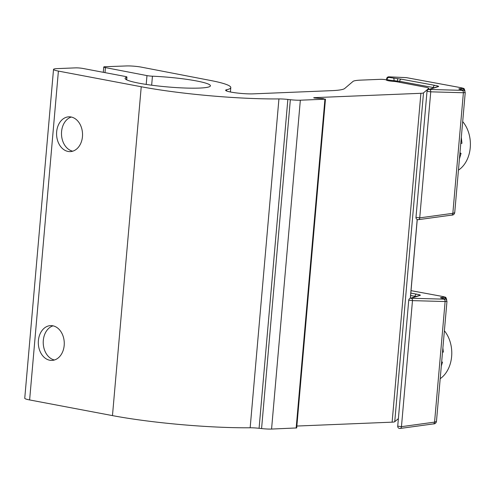 <?xml version="1.0" encoding="UTF-8"?>
<svg xmlns="http://www.w3.org/2000/svg" width="495" height="495" viewBox="0 0 495 495"><rect width="100%" height="100%" fill="white"/><g stroke="black" fill="none" stroke-linecap="round" stroke-linejoin="round"><path stroke-width="0.74" d="M441.769 296.332A2.11 1.33 -79.5 0 1 441.899 296.344L411.029 290.652L441.769 296.332A8.44 0.625 -173 0 1 444.194 297.346L441.064 297.557C439.993 297.662 440.643 297.953 443.013 298.417A6.33 0.47 -173 0 1 443.737 299.153L411.104 298.244L420.249 295.348C420.787 295.119 419.581 294.723 416.623 294.166L410.819 293.096M443.285 298.466L443.143 298.429C446.688 299.586 445.741 298.182 446.973 301.3L445.116 301.535A2.11 1.652 -88.4 0 0 443.743 299.153M441.064 297.557A2.11 1.961 86.2 0 1 442.27 298.25M442.023 296.381A2.11 1.33 -79.5 0 0 441.899 296.344C446.601 297.693 445.37 296.381 446.639 299.463L446.379 299.617M420.249 295.348A2.11 2.079 -107.6 0 0 419.358 295.428L410.213 298.324A2.11 2.079 72.4 0 1 411.104 298.244A2.11 1.652 91.6 0 1 412.483 300.626L408.777 300.112A2.11 2.079 72.4 0 1 410.213 298.324A2.11 2.11 0 0 0 408.746 300.149L397.72 426.183L401.457 426.659A2.11 1.627 82.2 0 1 400.108 428.46A2.11 1.627 82.2 0 1 399.713 428.447M397.751 426.146L397.72 426.183A2.11 2.11 0 0 0 400.108 428.46L433.218 423.93A2.11 1.627 -97.8 0 0 434.567 422.13L436.454 421.499C436.008 423.213 434.932 424.023 433.218 423.93M441.311 366.015L442.45 362.198L441.639 362.235M442.45 362.198L441.682 361.765M442.511 352.23L443.334 352.094L442.524 352.131M443.334 352.094L442.889 347.979M440.197 378.687A29.533 22.015 -92.3 0 0 444.392 330.784M396.198 81.663L425.248 87.157A10.55 1.194 -175 0 1 428.732 88.364A10.55 1.194 -175 0 1 428.651 88.494L423.503 92.874A10.55 1.194 -175 0 1 420.892 93.301L314.226 97.657L313.688 97.769L314.381 98.01L323.254 98.654L324.93 99.198L300.341 100.2A10.55 1.194 -175 0 1 290.348 99.712L287.855 99.433A10.55 1.194 5 0 0 278.933 98.92A105.478 11.967 -175 0 1 141.236 86.749L58.398 71.082A14.77 1.677 -175 0 1 53.522 69.399A14.77 1.677 -175 0 1 57.29 68.613L75.556 67.871A5.272 0.6 -175 0 1 82.974 68.465L125.192 76.447A5.272 0.6 -175 0 1 126.937 77.053A5.272 0.6 -175 0 1 126.732 77.195A42.824 4.857 5 0 0 125.093 78.34A42.824 4.857 5 0 0 152.287 85.282A42.824 4.857 5 0 0 199.485 88.073A42.824 4.857 5 0 0 210.418 85.808A42.824 4.857 5 0 0 152.441 76.199A5.272 0.6 -175 0 1 146.978 75.605L105.429 67.598A5.272 0.6 -175 0 1 103.752 67.004A5.272 0.6 -175 0 1 105.163 66.726L126.64 65.94A10.55 1.194 -175 0 1 141.496 67.165L210.715 80.506A63.286 7.178 -175 0 1 230.8 87.59A63.286 7.178 -175 0 1 226.654 89.731A15.821 1.794 5 0 0 225.615 90.269A15.821 1.794 5 0 0 235.663 92.831A15.821 1.794 5 0 0 253.1 93.864L331.613 90.659A52.742 5.983 5 0 0 344.693 88.5L353.009 81.415A31.643 3.589 -175 0 1 360.861 80.122L380.401 79.324A4.22 0.476 -175 0 1 385.351 79.639L386.527 79.986A6.33 0.718 5 0 0 386.477 80.066A6.33 0.718 5 0 0 388.569 80.79A6.33 0.718 5 0 0 394.292 81.446L396.198 81.663M53.522 69.399L24.75 398.252A14.77 1.677 5 0 0 29.626 399.941L112.47 415.608A105.478 11.967 5 0 0 250.161 427.773A10.55 1.194 -175 0 1 259.083 428.293L261.577 428.565A10.55 1.194 5 0 0 271.569 429.06L296.697 427.94L325.469 99.087M423.503 92.874L394.738 421.728A10.55 1.194 5 0 1 392.12 422.161L296.858 426.046M394.738 421.728L398.382 418.621M386.508 80.147L386.657 78.755L387.003 78.922M64.183 345.454A17.405 12.975 -92.3 0 0 50.583 325.623A17.405 12.975 -92.3 0 0 38.393 340.579A17.405 12.975 -92.3 0 0 52 360.403A17.405 12.975 -92.3 0 0 64.183 345.454M82.455 136.657A17.405 12.975 -92.3 0 0 68.848 116.826A17.405 12.975 -92.3 0 0 56.665 131.781A17.405 12.975 -92.3 0 0 70.265 151.606A17.405 12.975 -92.3 0 0 82.455 136.657M53.052 325.84A17.405 12.975 -92.3 0 0 43.312 340.374A17.405 12.975 -92.3 0 0 54.444 359.989M71.317 117.043A17.405 12.975 -92.3 0 0 61.578 131.577A17.405 12.975 -92.3 0 0 72.716 151.192M460.777 143.476L461.953 143.284L460.789 143.327M458.444 170.125A29.533 22.015 -92.3 0 0 462.695 121.597M461.953 143.284L461.309 137.387M459.434 158.858L461.068 153.388L459.904 153.438M461.068 153.388L459.966 152.763M416.017 217.348L419.723 217.862A2.11 1.627 82.2 0 1 418.374 219.662L451.489 215.133A2.11 1.627 -97.8 0 0 452.838 213.333L454.719 212.702C454.28 214.415 453.197 215.226 451.483 215.133M406.711 77.696A2.11 1.33 100.5 0 0 406.587 77.665A2.11 1.33 100.5 0 0 406.457 77.647L460.041 87.535A8.44 0.625 -173 0 1 462.46 88.549L459.335 88.76C458.259 88.865 458.908 89.156 461.278 89.614A6.33 0.47 -173 0 1 462.008 90.356L429.369 89.447A2.11 1.652 91.6 0 1 430.749 91.829L427.043 91.315A2.11 2.079 72.4 0 1 429.369 89.447L438.514 86.551C439.053 86.322 437.846 85.926 434.888 85.369L401.284 79.169L389.348 77.486L390.289 77.319L389.014 76.855L406.457 77.647A2.11 1.51 -87.4 0 0 406.296 77.628A2.11 1.51 -87.4 0 0 406.141 77.635M461.55 89.669L461.414 89.632C464.954 90.789 464.007 89.385 465.238 92.503L463.388 92.738A2.11 1.652 -88.4 0 0 462.008 90.356M459.335 88.76A2.11 1.961 86.2 0 1 460.536 89.453M460.041 87.535A2.11 1.33 -79.5 0 1 460.164 87.547C464.873 88.896 463.636 87.584 464.904 90.665L464.644 90.82M438.514 86.551A2.11 2.079 -107.6 0 0 437.623 86.631L428.478 89.527A2.11 2.11 0 0 0 427.012 91.352L415.986 217.385A2.11 2.11 0 0 0 418.374 219.662A2.11 1.627 82.2 0 1 417.978 219.65M397.522 81.916L397.603 80.988A2.11 0.767 -84.7 0 0 397.12 78.606M393.506 78.272A2.11 0.767 95.3 0 1 393.989 80.648L399.682 81.322L399.595 82.306M393.921 81.421L393.989 80.648C389.206 80.196 386.892 79.757 387.053 79.336M390.289 77.319A2.11 2.042 -99.9 0 0 389.67 77.331A2.11 2.042 -99.9 0 0 389.664 77.331L388.73 77.492A2.11 2.042 80.1 0 1 388.73 77.492L388.73 77.492A2.11 2.042 80.1 0 1 389.348 77.486M441.472 298.083L443.013 298.417M445.89 299.228A2.11 1.961 -93.8 0 0 444.194 297.346M410.609 295.509L415.02 296.319A2.11 1.33 -79.5 0 1 416.623 294.166M414.977 296.814L415.02 296.319L415.955 296.505M412.483 300.626L401.457 426.659L434.567 422.13L445.116 301.535L412.483 300.626M410.299 298.293L417.192 219.477M428.565 89.496L428.651 88.494M392.12 422.161L420.892 93.301M314.226 97.657L314.195 97.973M296.159 428.051L324.93 99.198M300.341 100.2L271.569 429.06M261.577 428.565L290.348 99.712M287.855 99.433L259.083 428.293M278.933 98.92L250.161 427.773M112.47 415.608L141.236 86.749M58.398 71.082L29.626 399.941M126.51 79.757L126.732 77.195M151.656 85.202L152.441 76.199M146.204 84.422L146.978 75.605M105.429 67.598L104.99 72.629M226.654 89.731L226.543 90.975M387.597 78.031A2.11 1.386 -79.3 0 1 389.014 76.855A2.11 1.51 92.6 0 0 388.853 76.83A2.11 2.11 0 0 0 386.657 78.755M459.737 89.286L461.278 89.614M464.155 90.43A2.11 1.961 -93.8 0 0 462.46 88.549M388.853 76.83L406.296 77.628A2.11 2.11 0 0 1 406.587 77.665L460.164 87.547A2.11 1.33 -79.5 0 1 460.294 87.584M433.243 88.017L433.286 87.522A2.11 1.33 -79.5 0 1 434.888 85.369M401.284 79.169A2.11 1.33 100.5 0 0 399.682 81.322L434.22 87.708M430.749 91.829L419.723 217.862L452.838 213.333L463.388 92.738L430.749 91.829M446.639 299.463L446.601 299.896M446.973 301.3L436.454 421.499M428.732 88.364L428.633 89.477M417.254 219.508L410.367 298.275M126.937 77.053L126.689 79.85M103.752 67.004L103.288 72.307M230.416 91.996L230.8 87.59M464.904 90.665L464.867 91.099M465.238 92.503L454.719 212.702M388.73 77.492C387.956 77.567 387.344 78.216 386.892 79.435L386.812 80.332"/></g></svg>
